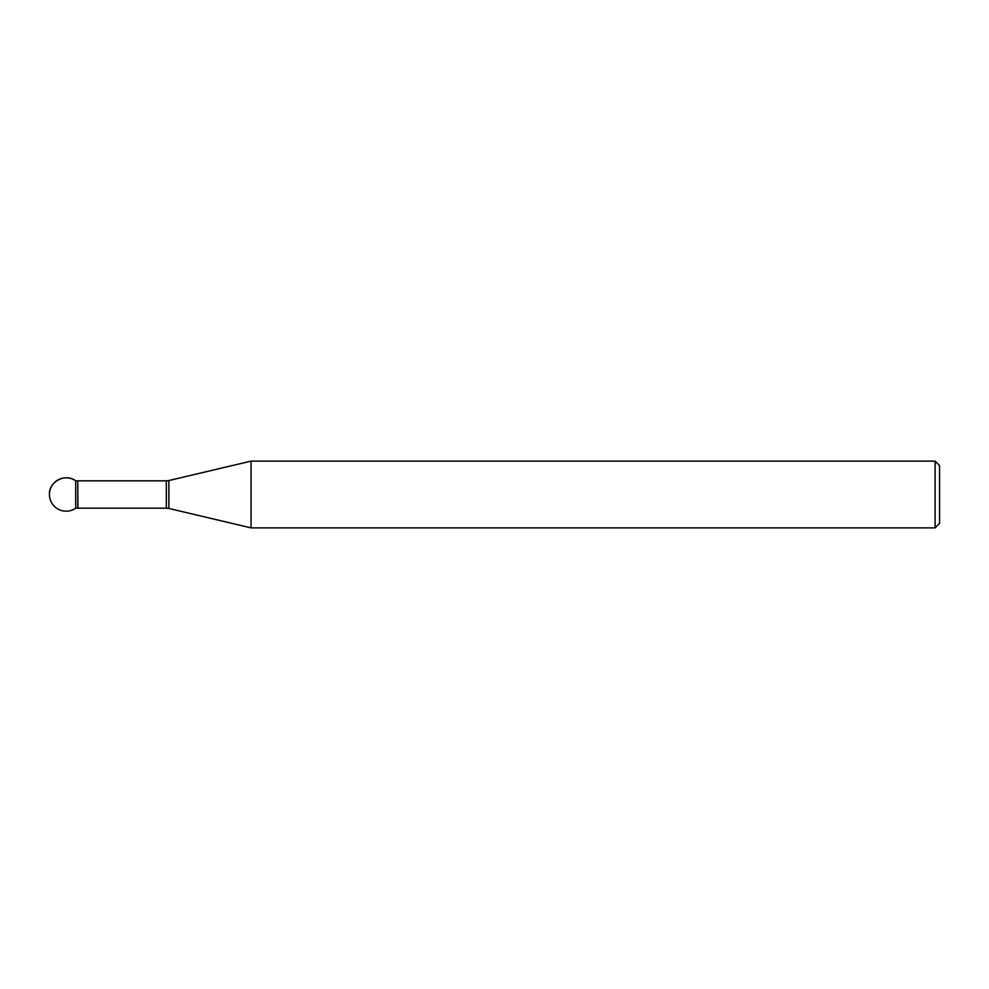 <?xml version="1.0" encoding="UTF-8"?>
<svg xmlns="http://www.w3.org/2000/svg" width="989" height="989" viewBox="0 0 989 989"><rect width="100%" height="100%" fill="white"/><g stroke="black" fill="none" stroke-linecap="round" stroke-linejoin="round"><path stroke-width="1.48" d="M251.058 494.5L251.058 527.879L935.1 527.879L935.1 461.121L251.058 461.121L251.058 494.5M77.933 508.173L77.785 480.827L77.785 508.173L166.313 508.173L166.313 480.827L168.872 480.53L168.872 508.47L251.058 527.879M935.1 461.121L939.55 465.572L939.55 523.428L935.1 527.879M77.785 480.827L75.708 480.827C65.447 472.866 48.82 481.532 49.45 494.5A16.689 16.689 0 0 0 75.708 508.173L75.708 480.827L75.708 508.173L77.785 508.173M168.872 480.53L251.058 461.121M77.933 480.827L166.313 480.827M166.313 508.173L168.872 508.47M75.708 480.827A16.689 16.689 0 0 0 49.45 494.5"/></g></svg>
